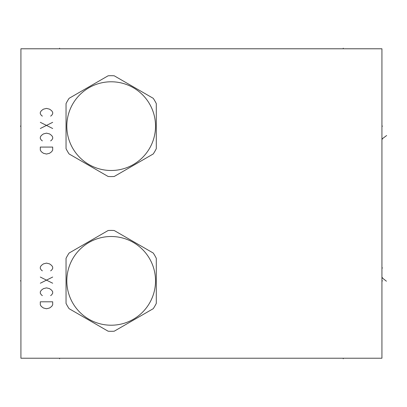 <?xml version="1.0" encoding="UTF-8"?>
<svg xmlns="http://www.w3.org/2000/svg" width="407" height="407" viewBox="0 0 407 407"><rect width="100%" height="100%" fill="white"/><g stroke="black" fill="none" stroke-linecap="round" stroke-linejoin="round"><path stroke-width="0.61" d="M20.92 48.779L20.92 358.221L381.934 358.221L381.934 48.779L20.92 48.779M108.12 75.794L69.098 98.321A50.437 50.437 0 0 0 66.041 103.612L66.041 148.667A50.437 50.437 0 0 0 69.098 153.958L108.12 176.485A50.437 50.437 0 0 0 114.225 176.485L153.246 153.958A50.437 50.437 0 0 0 156.298 148.667L156.298 103.612A50.437 50.437 0 0 0 153.246 98.321L114.225 75.794A50.437 50.437 0 0 0 108.12 75.794M111.172 81.787A44.353 44.353 0 0 0 66.819 126.139A44.353 44.353 0 0 0 111.172 170.492A44.353 44.353 0 0 0 155.525 126.139A44.353 44.353 0 0 0 111.172 81.787M108.12 230.515L69.098 253.042A50.437 50.437 0 0 0 66.041 258.333L66.041 303.388A50.437 50.437 0 0 0 69.098 308.679L108.12 331.206A50.437 50.437 0 0 0 114.225 331.206L153.246 308.679A50.437 50.437 0 0 0 156.298 303.388L156.298 258.333A50.437 50.437 0 0 0 153.246 253.042L114.225 230.515A50.437 50.437 0 0 0 108.12 230.515M111.172 236.508A44.353 44.353 0 0 0 66.819 280.861A44.353 44.353 0 0 0 111.172 325.213A44.353 44.353 0 0 0 155.525 280.861A44.353 44.353 0 0 0 111.172 236.508M50.626 116.132L51.653 115.359L52.686 113.812L52.686 112.266L51.653 110.719L49.593 109.173L46.5 108.399L43.401 109.173L41.341 110.719L40.308 112.266L40.308 113.812L41.341 115.359L42.374 116.132M52.686 122.324L40.308 128.51M40.308 122.324L52.686 128.51M50.626 140.888L51.653 140.115L52.686 138.568L52.686 137.022L51.653 135.475L49.593 133.928L46.5 133.155L43.401 133.928L41.341 135.475L40.308 137.022L40.308 138.568L41.341 140.115L42.374 140.888M52.686 147.08L40.308 147.08L40.308 150.173L41.341 151.719L43.401 153.266L46.5 154.039L49.593 153.266L51.653 151.719L52.686 150.173L52.686 147.08M50.626 270.853L51.653 270.08L52.686 268.534L52.686 266.987L51.653 265.44L49.593 263.894L46.5 263.12L43.401 263.894L41.341 265.44L40.308 266.987L40.308 268.534L41.341 270.08L42.374 270.853M52.686 277.045L40.308 283.231M40.308 277.045L52.686 283.231M50.626 295.609L51.653 294.836L52.686 293.289L52.686 291.743L51.653 290.196L49.593 288.649L46.5 287.876L43.401 288.649L41.341 290.196L40.308 291.743L40.308 293.289L41.341 294.836L42.374 295.609M52.686 301.801L40.308 301.801L40.308 304.894L41.341 306.44L43.401 307.987L46.5 308.76L49.593 307.987L51.653 306.44L52.686 304.894L52.686 301.801M381.934 139.031L382.504 139.031L381.934 139.031L386.65 135.521M381.934 267.969L382.504 267.969M386.416 281.206L381.934 277.666L382.504 277.666M381.934 126.139L382.504 126.139L381.934 126.139M381.934 280.861L382.504 280.861L381.934 280.861M59.6 48.779L59.6 48.209M343.254 48.779L343.254 48.209M20.92 126.139L20.35 126.139L20.92 126.139M20.92 280.861L20.35 280.861L20.92 280.861M59.6 358.221L59.6 358.791M343.254 358.221L343.254 358.791"/></g></svg>
